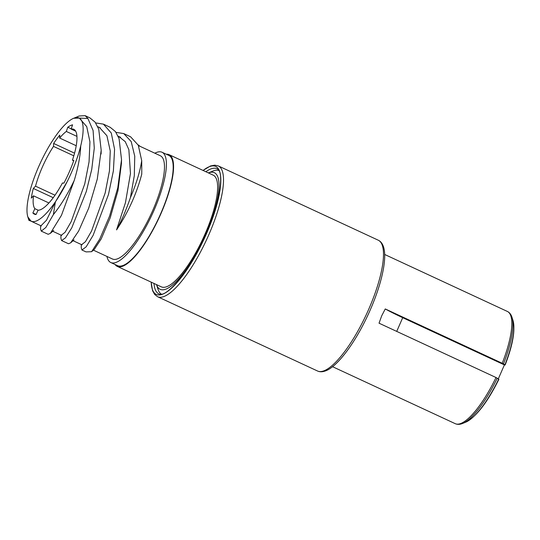 <?xml version="1.0" encoding="UTF-8"?>
<svg xmlns="http://www.w3.org/2000/svg" width="540" height="540" viewBox="0 0 540 540"><rect width="100%" height="100%" fill="white"/><g stroke="black" fill="none" stroke-linecap="round" stroke-linejoin="round"><path stroke-width="0.81" d="M498.319 378.817L504.401 364.905L402.712 317.682A38.975 3.004 23.6 0 1 385.263 308.947L502.227 363.272A61.87 17.557 -65.1 0 0 507.357 311.438C509.544 312.491 511.096 314.469 512.014 317.378A61.189 17.361 114.9 0 1 503.469 363.906L502.227 363.272M505.035 365.006L504.401 364.905M385.263 308.947L381.699 315.819L379.039 323.19L496.01 377.514L498.812 379.249M505.15 364.993C512.825 345.019 515.437 330.19 513 320.497A58.658 16.646 -65.1 0 1 504.927 364.811L503.469 363.906M203.094 170.458A70.544 20.014 114.9 0 1 217.465 202.466A70.544 20.014 114.9 0 1 206.496 233.678A70.544 20.014 114.9 0 1 184.943 272.491A70.544 20.014 114.9 0 1 151.214 282.157M72.421 160.178A44.428 12.609 114.9 0 0 73.771 129.303A44.428 12.609 114.9 0 0 71.105 129.06L72.569 124.835A49.106 13.932 -65.1 0 0 67.784 127.231L66.319 131.45A44.428 12.609 -65.1 0 0 59.63 138.031L59.792 135.095A49.106 13.932 -65.1 0 0 53.649 143.451L53.487 146.387A44.428 12.609 -65.1 0 0 35.525 186.158L33.318 188.453A49.106 13.932 -65.1 0 0 31.32 198.119L33.52 195.824A44.428 12.609 -65.1 0 0 34.864 208.683L32.873 212.956A49.106 13.932 -65.1 0 0 34.378 214.144A49.106 13.932 -65.1 0 0 36.045 214.522L38.043 210.249A44.428 12.609 114.9 0 0 62.465 182.966L63.875 183.195A49.106 13.932 -65.1 0 0 73.832 160.4L72.421 160.178L73.703 160.772M33.318 188.453L53.224 197.694M53.649 143.451L74.561 153.164M67.784 127.231L71.192 128.81M77.773 117.612A56.903 16.146 -65.1 0 0 55.445 136.337L52.103 141.332A56.903 16.146 -65.1 0 0 31.091 221.211A56.903 16.146 -65.1 0 0 32.346 221.589A56.903 16.146 114.9 0 1 32.258 221.576L31.091 221.211L27.83 216.891L28.931 220.367L32.346 221.589A56.903 16.146 114.9 0 0 70.652 174.319A56.903 16.146 114.9 0 0 79.029 117.997A56.903 16.146 114.9 0 0 77.773 117.612M93.4 250.148L112.442 258.991A56.903 16.146 -65.1 0 0 113.697 259.369A56.903 16.146 114.9 0 0 152.003 212.099A56.903 16.146 114.9 0 0 160.373 155.776L138.456 145.591M106.927 256.433A60.797 17.253 -65.1 0 0 110.794 262.528A60.797 17.253 -65.1 0 0 112.138 262.933A60.797 17.253 114.9 0 0 153.07 212.423A60.797 17.253 114.9 0 0 162.02 152.239A60.797 17.253 114.9 0 0 160.677 151.835A60.797 17.253 -65.1 0 0 154.865 153.212M110.794 262.528L117.578 265.673A60.797 17.253 -65.1 0 0 118.915 266.078A60.797 17.253 114.9 0 0 159.853 215.575A60.797 17.253 114.9 0 0 168.797 155.385L162.02 152.239M115.061 264.506A61.58 17.476 -65.1 0 0 117.248 266.382A61.58 17.476 -65.1 0 0 118.604 266.794A61.58 17.476 114.9 0 0 160.063 215.636A61.58 17.476 114.9 0 0 169.121 154.683A61.58 17.476 114.9 0 0 167.764 154.271A61.58 17.476 -65.1 0 0 166.28 154.217M117.248 266.382L161.311 286.841A61.58 17.476 -65.1 0 0 162.668 287.253A61.58 17.476 114.9 0 0 204.127 236.101A61.58 17.476 114.9 0 0 213.185 175.142L169.121 154.683M161.393 294.151A68.202 19.352 -65.1 0 1 158.004 289.244L156.539 284.627A64.307 18.245 -65.1 0 0 161.582 289.75A64.307 18.245 114.9 0 0 205.922 233.969A64.307 18.245 114.9 0 0 212.922 172.24A64.307 18.245 -65.1 0 0 208.42 172.928L212.888 171.065A68.202 19.352 -65.1 0 1 217.863 170.255A68.202 19.352 114.9 0 1 218.822 170.492M32.873 212.956L36.079 214.448M33.52 195.824L48.917 202.972M34.864 208.683L38.232 210.242M53.487 146.387L73.805 155.824M35.525 186.158L55.013 195.21M66.319 131.45L76.943 136.384M59.63 138.031L76.234 145.739M71.105 129.06L75.681 131.186M139.408 146.036L140.036 146.273M61.29 235.238L65.084 232.294L71.186 221.63L84.767 183.843L89.053 161.885L89.944 141.892L86.724 126.61L79.312 118.078L73.703 118.26M138.105 144.842L140.103 146.306L138.908 145.807M60.966 235.082L60.912 238.397L61.614 240.577L65.455 237.85L71.746 227.88L86.326 191.423L91.753 169.317L94.277 148.156L93.096 130.511L87.898 118.503L79.312 118.078M79.151 115.992L85.124 115.655L87.898 118.503M61.614 240.577L68.513 243.749L70.673 242.825L78.651 231.032L88.709 208.13L97.288 179.057L101.189 150.242L98.732 129.155L95.087 122.121L89.903 117.889L85.131 115.655M81.304 244.532L81.25 247.847L81.952 250.02L86.056 251.903L91.604 251.701L94.379 249.284L101.23 238.862L110.221 217.769L117.983 190.607L121.433 163.445L121.527 159.685L119.07 138.598L115.425 131.564L110.241 127.332L103.417 124.133L95.681 122.924M27.675 216.344L27.83 216.891M81.628 244.681L85.435 241.718L91.571 230.978L105.178 192.976L109.438 170.957L110.255 150.957L106.927 135.756L99.38 127.393L98.24 126.92M81.952 250.02L86.177 246.807L93.13 235.325L108.479 194.488L113.393 170.802L114.581 149.317L111.281 133.022L103.417 124.133M91.604 251.701L99.698 239.132L109.526 216.25L117.788 187.765L121.527 159.685M118.584 136.364L125.213 141.602L128.864 149.648L130.464 173.509L125.462 202.649L116.552 229.892C128.196 212.335 136.586 193.779 141.737 174.224L141.77 172.881M40.628 225.639L40.574 228.947L41.276 231.134L48.175 234.299L50.342 233.381L61.479 215.271L74.25 180.4C78.138 167.562 80.298 156.06 80.723 145.888C78.28 156.175 73.865 167.906 67.473 181.082L55.377 201.96L46.487 220.219L40.952 225.788M116.552 229.892C121.419 221.049 126.043 210.283 130.43 197.586C136.276 183.89 140.042 171.578 141.716 160.657L141.784 172.348M41.276 231.134L45.853 227.462L53.372 214.61L55.377 201.96M130.43 197.586L134.305 175.669L134.75 156.229L131.233 141.629L123.755 133.576L116.019 132.368M74.25 180.4C67.77 193.988 60.811 205.396 53.372 214.61M141.716 160.657L138.281 145.22L130.579 136.775L123.755 133.576M498.92 379.256C487.465 402.347 476.422 416.644 465.797 422.138A58.658 16.646 -65.1 0 0 498.704 379.053M497.245 378.149A61.189 17.361 114.9 0 1 462.773 423.394C459.959 424.575 457.448 424.663 455.233 423.671A61.87 17.557 -65.1 0 0 496.01 377.514M402.712 317.682L396.718 331.405M317.54 371.007A72.103 20.459 -65.1 0 0 368.854 308.941A72.103 20.459 -65.1 0 0 378.284 240.219L218.295 165.915A72.103 20.459 -65.1 0 1 208.865 234.644A72.103 20.459 -65.1 0 1 157.559 296.703L317.54 371.007C319.768 372.046 322.387 372.019 325.397 370.933C338.114 366.572 357.251 339.829 370.312 309.771C381.935 283.216 387.572 257.29 383.252 246.146C382.178 243.257 380.525 241.279 378.284 240.219M153.988 283.446A68.985 19.575 -65.1 0 0 158.868 293.875C163.256 296.386 171.95 289.258 184.943 272.491M217.465 202.466C221.893 181.717 221.731 170.478 216.986 168.743A68.985 19.575 -65.1 0 0 205.862 171.74M513 320.497L512.014 317.378M465.797 422.138L462.773 423.394M384.662 254.462L507.357 311.438M332.539 366.687L455.233 423.671M203.047 170.431L210.532 165.949L214.711 165.152L218.295 165.915M151.166 282.137L152.577 290.75L154.663 294.455L157.559 296.703M32.137 221.697L41.364 225.983M52.394 231.107L61.702 235.427M73.062 240.705L82.04 244.87M97.781 126.704L100.285 127.865M118.118 136.148L120.623 137.309M73.649 118.28L79.225 115.958M70.673 242.825L74.041 239.841M101.189 150.242L101.102 154.001M50.342 233.381L53.703 230.398"/></g></svg>
